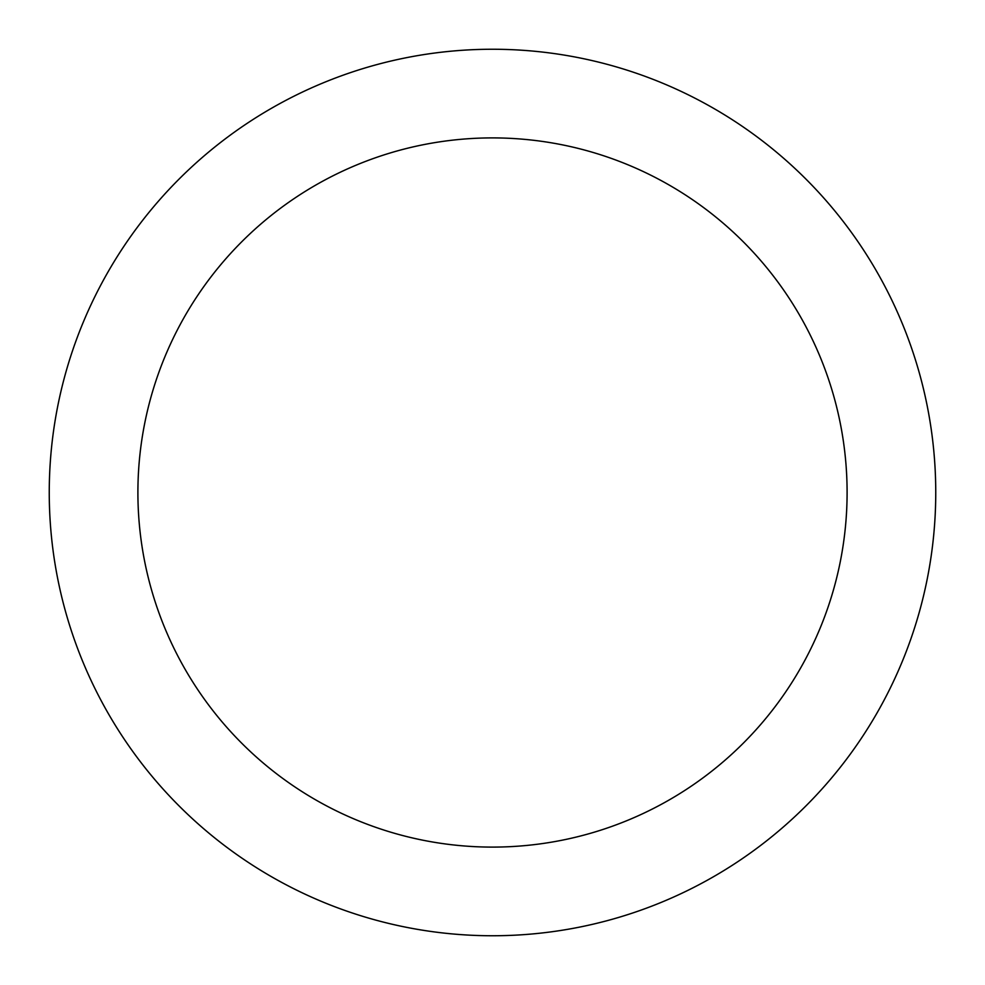 <?xml version="1.0" encoding="UTF-8"?>
<svg xmlns="http://www.w3.org/2000/svg" width="985" height="985" viewBox="0 0 985 985"><rect width="100%" height="100%" fill="white"/><g stroke="black" fill="none" stroke-linecap="round" stroke-linejoin="round"><path stroke-width="1.48" d="M492.5 49.25A443.25 443.25 0 0 1 935.75 492.5A443.25 443.25 0 0 1 492.5 935.75A443.25 443.25 0 0 1 49.25 492.5A443.25 443.25 0 0 1 492.5 49.25M492.5 137.9A354.6 354.6 0 0 1 847.1 492.5A354.6 354.6 0 0 1 492.5 847.1A354.6 354.6 0 0 1 137.9 492.5A354.6 354.6 0 0 1 492.5 137.9"/></g></svg>
